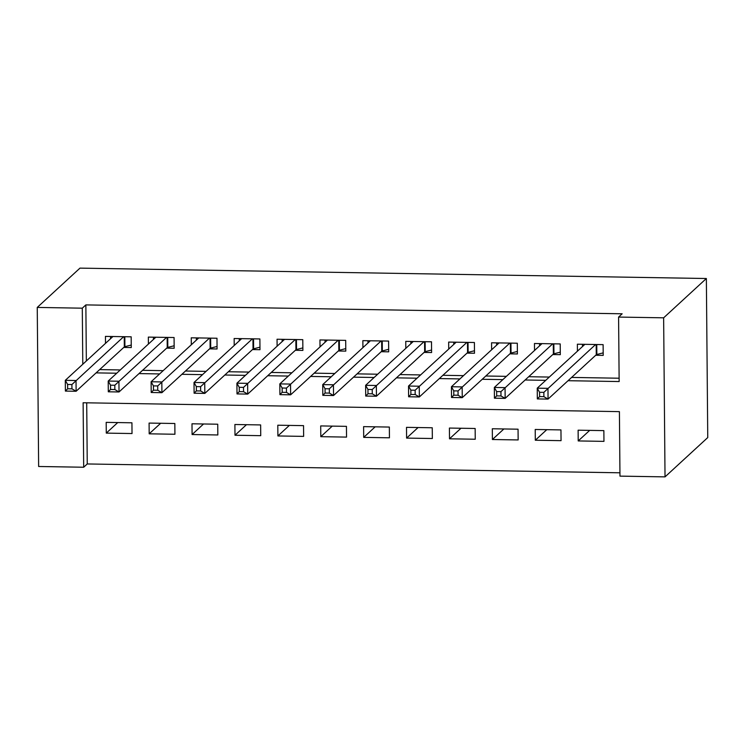 <?xml version="1.0" encoding="UTF-8"?>
<svg xmlns="http://www.w3.org/2000/svg" width="745" height="745" viewBox="0 0 745 745"><rect width="100%" height="100%" fill="white"/><g stroke="black" fill="none" stroke-linecap="round" stroke-linejoin="round"><path stroke-width="1.12" d="M83.682 467.236L38.638 466.491L37.25 307.424L79.976 268.126L706.362 278.509L707.75 437.576L665.024 476.875L619.97 476.13L619.412 411.64L83.123 402.756L83.682 467.236L87.249 463.958L619.942 472.796M123.763 347.44L131.269 347.561L131.176 336.815L105.436 336.386L105.501 343.361M166.666 348.148L174.172 348.269L174.079 337.522L148.339 337.103L148.404 344.078M209.569 348.856L217.074 348.986L216.981 338.239L191.242 337.811L191.307 344.786M252.471 349.573L259.986 349.694L259.884 338.947L234.144 338.519L234.209 345.494M295.374 350.28L302.889 350.411L302.787 339.664L277.047 339.236L277.112 346.211M338.277 350.997L345.792 351.119L345.699 340.372L319.95 339.944L320.015 346.919M381.179 351.705L388.694 351.826L388.601 341.08L362.852 340.651L362.917 347.626M424.082 352.413L431.597 352.543L431.504 341.797L405.755 341.368L405.82 348.343M466.985 353.13L474.5 353.251L474.407 342.504L448.658 342.076L448.723 349.051M509.887 353.838L517.403 353.968L517.309 343.221L491.56 342.793L491.625 349.768M552.799 354.555L560.305 354.676L560.212 343.929L534.463 343.501L534.528 350.476M589.686 430.387L578.213 440.938L603.953 441.366L603.86 430.619L578.12 430.191L578.213 440.938M546.783 429.669L535.31 440.23L561.05 440.658L560.957 429.912L535.217 429.483L535.31 440.23M503.881 428.962L492.408 439.513L518.148 439.941L518.054 429.195L492.315 428.766L492.408 439.513M460.978 428.254L449.505 438.805L475.245 439.233L475.152 428.487L449.412 428.058L449.505 438.805M418.075 427.537L406.602 438.097L432.342 438.516L432.249 427.77L406.509 427.351L406.602 438.097M375.173 426.829L363.7 437.38L389.439 437.809L389.346 427.062L363.607 426.634L363.7 437.38M332.27 426.112L320.797 436.672L346.537 437.101L346.444 426.354L320.704 425.926L320.797 436.672M289.367 425.404L277.894 435.955L303.634 436.384L303.541 425.637L277.801 425.209L277.894 435.955M246.465 424.697L234.992 435.248L260.731 435.676L260.638 424.929L234.899 424.501L234.992 435.248M203.562 423.979L192.089 434.54L217.829 434.968L217.736 424.212L191.996 423.793L192.089 434.54M160.659 423.272L149.186 433.823L174.926 434.251L174.833 423.505L149.093 423.076L149.186 433.823M86.709 402.812L87.249 463.958M131.93 422.797L106.19 422.368L106.284 433.115L132.023 433.543L131.93 422.797M568.044 380.704L619.151 381.552L618.583 317.072L622.15 313.794L85.861 304.901L86.346 360.98M99.672 369.604L120.28 369.948M142.574 370.312L163.183 370.656M185.477 371.029L206.086 371.364M228.38 371.736L248.988 372.081M271.282 372.453L291.891 372.789M314.185 373.161L334.794 373.506M357.088 373.869L377.696 374.214M399.99 374.586L420.599 374.921M442.893 375.294L463.502 375.638M485.796 376.011L506.404 376.346M528.699 376.719L549.307 377.063M571.601 377.426L619.123 378.218M595.702 355.263L603.208 355.384L603.115 344.637L577.375 344.209L577.431 351.184M37.25 307.424L82.295 308.179L82.788 364.249M85.861 304.901L82.295 308.179M618.583 317.072L663.637 317.817L706.362 278.509M665.024 476.875L663.637 317.817M96.105 372.882L116.714 373.217M139.008 373.59L159.616 373.934M181.91 374.307L202.519 374.642M224.813 375.014L245.422 375.359M267.716 375.722L288.324 376.067M310.618 376.439L331.227 376.774M353.521 377.147L374.13 377.492M396.424 377.855L417.032 378.199M439.327 378.572L459.935 378.916M482.239 379.279L502.847 379.624M525.141 379.997L545.75 380.332M117.757 422.555L106.284 433.115M582.478 346.546L582.46 344.302M603.18 352.869L596.847 354.499A4.349 0.661 -0.5 0 0 596.27 354.741L548.059 399.087L537.331 398.91L537.238 388.164L584.881 344.339M539.557 392.289L537.238 388.164L547.966 388.341L548.059 399.087L543.887 396.657L543.85 392.364L539.557 392.289L539.594 396.591L543.887 396.657M595.6 344.516L543.85 392.364M537.331 398.91L539.594 396.591M539.576 345.829L539.557 343.585M560.277 352.162L553.945 353.791A4.349 0.661 -0.5 0 0 553.367 354.024L505.157 398.379L494.429 398.203L494.335 387.447L541.978 343.622M496.654 391.581L494.335 387.447L505.063 387.633L505.157 398.379L500.985 395.949L500.947 391.647L496.654 391.581L496.692 395.874L500.985 395.949M552.697 343.808L500.947 391.647M494.429 398.203L496.692 395.874M496.673 345.121L496.654 342.877M517.375 351.444L511.042 353.074A4.349 0.661 -0.5 0 0 510.465 353.316L462.254 397.662L451.526 397.485L451.433 386.739L499.075 342.914M453.752 390.864L451.433 386.739L462.161 386.916L462.254 397.662L458.082 395.241L458.045 390.939L453.752 390.864L453.789 395.167L458.082 395.241M509.794 343.091L458.045 390.939M451.526 397.485L453.789 395.167M453.77 344.413L453.752 342.16M474.472 350.737L468.13 352.366A4.349 0.661 -0.5 0 0 467.562 352.608L419.351 396.955L408.623 396.778L408.53 386.031L456.173 342.206M410.849 390.156L408.53 386.031L419.258 386.208L419.351 396.955L415.179 394.524L415.142 390.231L410.849 390.156L410.886 394.459L415.179 394.524M466.892 342.383L415.142 390.231M408.623 396.778L410.886 394.459M410.868 343.696L410.849 341.452M431.569 350.029L425.227 351.649A4.349 0.661 -0.5 0 0 424.659 351.891L376.449 396.238L365.721 396.061L365.627 385.314L413.27 341.489M367.946 389.449L365.627 385.314L376.346 385.491L376.449 396.238L372.276 393.816L372.239 389.514L367.946 389.449L367.983 393.742L372.276 393.816M423.989 341.666L372.239 389.514M365.721 396.061L367.983 393.742M367.965 342.989L367.946 340.744M388.667 349.312L382.325 350.942A4.349 0.661 -0.5 0 0 381.757 351.184L333.546 395.53L322.818 395.353L322.725 384.606L370.367 340.782M325.044 388.732L322.725 384.606L333.443 384.783L333.546 395.53L329.374 393.109L329.337 388.806L325.044 388.732L325.081 393.034L329.374 393.109M381.086 340.959L329.337 388.806M322.818 395.353L325.081 393.034M325.062 342.281L325.044 340.027M345.764 348.604L339.422 350.234A4.349 0.661 -0.5 0 0 338.854 350.467L290.634 394.822L279.915 394.645L279.822 383.889L327.465 340.065M282.141 388.024L279.822 383.889L290.541 384.075L290.634 394.822L286.471 392.392L286.434 388.098L282.141 388.024L282.178 392.317L286.471 392.392M338.183 340.251L286.434 388.098M279.915 394.645L282.178 392.317M282.159 341.564L282.141 339.32M302.861 347.887L296.519 349.517A4.349 0.661 -0.5 0 0 295.942 349.759L247.731 394.105L237.012 393.928L236.919 383.181L284.553 339.357M239.238 387.307L236.919 383.181L247.638 383.358L247.731 394.105L243.559 391.684L243.522 387.381L239.238 387.307L239.275 391.609L243.559 391.684M295.281 339.534L243.522 387.381M237.012 393.928L239.275 391.609M239.257 340.856L239.238 338.603M259.958 347.179L253.617 348.809A4.349 0.661 -0.5 0 0 253.039 349.051L204.828 393.397L194.11 393.22L194.017 382.474L241.65 338.649M196.335 386.599L194.017 382.474L204.735 382.651L204.828 393.397L200.656 390.967L200.619 386.674L196.335 386.599L196.373 390.901L200.656 390.967M252.378 338.826L200.619 386.674M194.11 393.22L196.373 390.901M196.354 340.139L196.335 337.895M217.056 346.472L210.714 348.092A4.349 0.661 -0.5 0 0 210.137 348.334L161.926 392.68L151.207 392.503L151.114 381.757L198.747 337.932M153.433 385.891L151.114 381.757L161.833 381.934L161.926 392.68L157.754 390.259L157.717 385.957L153.433 385.891L153.47 390.184L157.754 390.259M209.475 338.109L157.717 385.957M151.207 392.503L153.47 390.184M153.451 339.431L153.433 337.187M174.153 345.755L167.811 347.384A4.349 0.661 -0.5 0 0 167.234 347.626L119.023 391.972L108.304 391.796L108.211 381.049L155.845 337.224M110.53 385.174L108.211 381.049L118.93 381.226L119.023 391.972L114.851 389.551L114.814 385.249L110.53 385.174L110.567 389.477L114.851 389.551M166.573 337.401L114.814 385.249M108.304 391.796L110.567 389.477M110.549 338.724L110.53 336.47M131.25 345.047L124.909 346.676A4.349 0.661 -0.5 0 0 124.331 346.909L76.12 391.265L65.402 391.088L65.299 380.332L112.942 336.517M67.627 384.467L65.299 380.332L76.027 380.518L76.12 391.265L71.948 388.834L71.911 384.541L67.627 384.467L67.665 388.769L71.948 388.834M123.67 336.693L71.911 384.541M65.402 391.088L67.665 388.769M596.754 344.535L596.847 354.499M596.177 344.525L596.27 354.741M553.852 343.827L553.945 353.791M553.274 343.817L553.367 354.024M510.949 343.11L511.042 353.074M510.372 343.1L510.465 353.316M468.046 342.402L468.13 352.366M467.469 342.393L467.562 352.608M425.144 341.685L425.227 351.649M424.566 341.676L424.659 351.891M382.241 340.977L382.325 350.942M381.663 340.968L381.757 351.184M339.338 340.269L339.422 350.234M338.761 340.26L338.854 350.467M296.435 339.552L296.519 349.517M295.858 339.543L295.942 349.759M253.533 338.845L253.617 348.809M252.955 338.835L253.039 349.051M210.63 338.128L210.714 348.092M210.053 338.118L210.137 348.334M167.727 337.42L167.811 347.384M167.15 337.411L167.234 347.626M124.825 336.712L124.909 346.676M124.247 336.703L124.331 346.909"/></g></svg>
